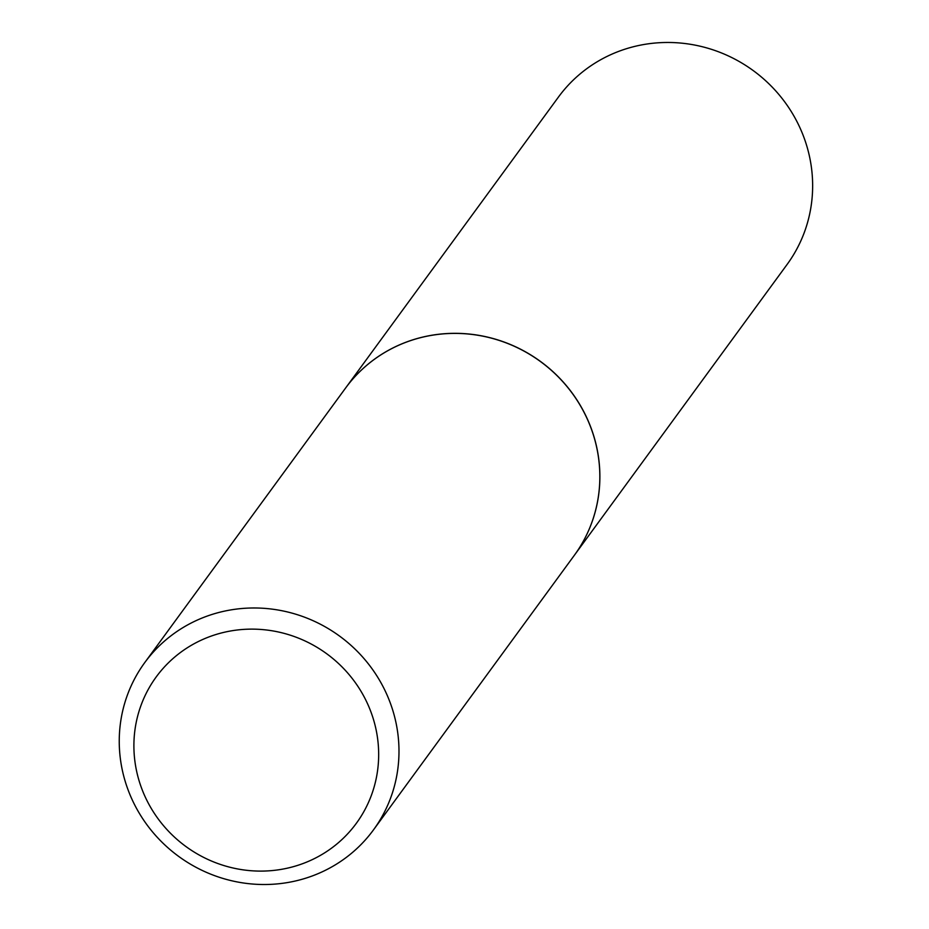 <?xml version="1.0" encoding="UTF-8"?>
<svg xmlns="http://www.w3.org/2000/svg" width="929" height="929" viewBox="0 0 929 929"><rect width="100%" height="100%" fill="white"/><g stroke="black" fill="none" stroke-linecap="round" stroke-linejoin="round"><path stroke-width="1.39" d="M574.377 555.252L787.142 264.393A141.684 136.4 -143.8 0 0 809.716 157.512A141.684 136.4 -143.8 0 0 701.151 46.45A141.684 136.4 -143.8 0 0 558.422 97.092L345.658 387.95A141.684 136.4 -143.8 0 0 345.634 387.985A141.684 136.4 -143.8 0 1 488.387 337.308A141.684 136.4 -143.8 0 1 596.952 448.37A141.684 136.4 -143.8 0 1 574.377 555.252A141.684 136.4 -143.8 0 1 574.354 555.287A141.684 136.4 -143.8 0 0 576.874 399.993A141.684 136.4 -143.8 0 0 431.497 335.357A141.684 136.4 -143.8 0 0 345.611 388.008L144.75 662.598A141.684 136.4 -143.8 0 0 142.207 817.915A141.684 136.4 -143.8 0 0 287.584 882.55A141.684 136.4 -143.8 0 0 373.47 829.899A141.684 136.4 -143.8 0 0 376.024 674.57A141.684 136.4 -143.8 0 0 230.636 609.947A141.684 136.4 -143.8 0 0 144.75 662.598M281.197 869.381A123.975 119.353 -143.8 0 0 376.106 729.788A123.975 119.353 -143.8 0 0 231.367 630.849A123.975 119.353 -143.8 0 0 136.458 770.443A123.975 119.353 -143.8 0 0 281.197 869.381M574.331 555.321L373.47 829.899"/></g></svg>
